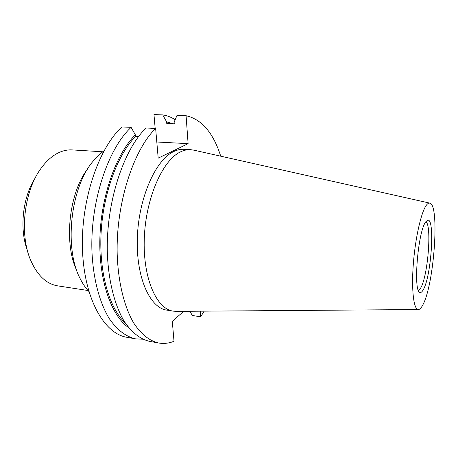 <?xml version="1.0" encoding="UTF-8"?>
<svg xmlns="http://www.w3.org/2000/svg" width="458" height="458" viewBox="0 0 458 458"><rect width="100%" height="100%" fill="white"/><g stroke="black" fill="none" stroke-linecap="round" stroke-linejoin="round"><path stroke-width="0.69" d="M88.01 290.509L57.691 285.861C46.269 283.954 37.207 275.281 30.497 259.841C19.448 234.141 23.919 192.366 40.161 169.586C46.373 160.666 53.242 154.735 60.782 151.793C64.652 150.304 68.471 149.68 72.249 149.915L102.867 151.787M425.831 221.735C432.003 224.752 427.949 276.048 420.719 287.95L418.463 290.527M423.318 289.668C422.064 291.975 420.902 292.868 419.831 292.347C413.064 291.34 417.891 231.782 425.637 222.016L427.554 220.246C435.203 217.052 431.413 276.111 423.318 289.668M426.203 205.453C427.446 203.701 428.596 202.917 429.661 203.106C439.926 203.747 434.138 284.945 422.791 304.982C421.2 308.034 419.694 309.556 418.269 309.545C413.757 309.642 411.341 290.389 413.282 264.535C415.183 238.71 421.051 212.552 426.203 205.453M176.536 311.36L173.296 311.148C156.453 309.018 142.684 277.983 144.304 238.023C145.781 198.085 162.601 160.203 180.395 151.936C183.864 150.235 187.265 149.485 190.585 149.674L193.797 150.155M173.296 311.148L166.821 310.123C149.766 307.959 135.791 277.016 137.36 237.227C138.791 197.461 155.737 159.762 173.731 151.546C177.24 149.858 180.675 149.113 184.042 149.302L190.585 149.674M183.755 311.303L172.288 321.276L174.017 341.284C168.916 343.311 163.809 343.884 158.686 343.008C149.48 340.929 141.15 334.266 133.707 323.01C124.318 306.969 118.198 282.592 117.202 254.493C115.765 204.417 133.163 150.27 155.634 128.435L158.199 158.153L188.106 143.652L186.085 115.731L176.994 115.405L174.132 122.183L174.258 123.803L166.769 123.5L166.643 121.885L162.733 114.895L153.974 114.586L155.17 128.417M142.839 339.218L135.562 338.851L126.889 337.294C104.361 333.762 84.278 299.143 82.492 250.079C80.597 201.079 98.43 148.255 121.937 126.94L131.12 127.347L135.333 134.812L135.494 136.53L138.505 136.679M135.562 338.851C125.967 336.71 117.271 330.058 109.468 318.894C99.626 303.001 93.14 278.945 91.944 251.282C90.169 201.989 107.888 148.798 131.12 127.347M162.733 114.895C167.113 115.565 171.258 117.174 175.174 119.715M128.778 327.773C111.277 315.757 98.676 280.262 99.878 238.143C101.046 196.047 116.149 153.94 135.333 134.812M166.643 121.885L172.958 123.752M125.274 322.982C109.445 308.44 99.037 273.14 101.069 233.357C103.096 193.591 117.471 154.81 135.494 136.53M158.686 343.008L149.686 341.387C140.325 339.286 131.852 332.623 124.267 321.407C114.695 305.423 108.431 281.172 107.355 253.24C105.787 203.472 123.317 149.697 146.085 128.011L155.634 128.435M189.887 311.257L192.297 315.482L200.667 316.816L200.255 311.182M186.085 115.731C201.715 119.286 213.268 132.78 220.739 156.201M204.148 311.148L200.667 316.816M27.325 250.183C19.253 229.109 22.665 197.238 35.02 178.351M76.795 270.592C63.559 243.387 68.992 192.663 87.69 168.876M88.829 291.397C85.623 288.036 82.766 283.846 80.253 278.819C63.925 248.66 70.463 187.585 92.808 161.565C96.329 157.186 100.01 153.699 103.857 151.094M156.802 141.997L188.106 143.652M419.408 292.027L419.831 292.347M429.661 203.106L193.15 150.006M418.269 309.545L175.872 311.366M427.068 220.464L427.554 220.246"/></g></svg>
